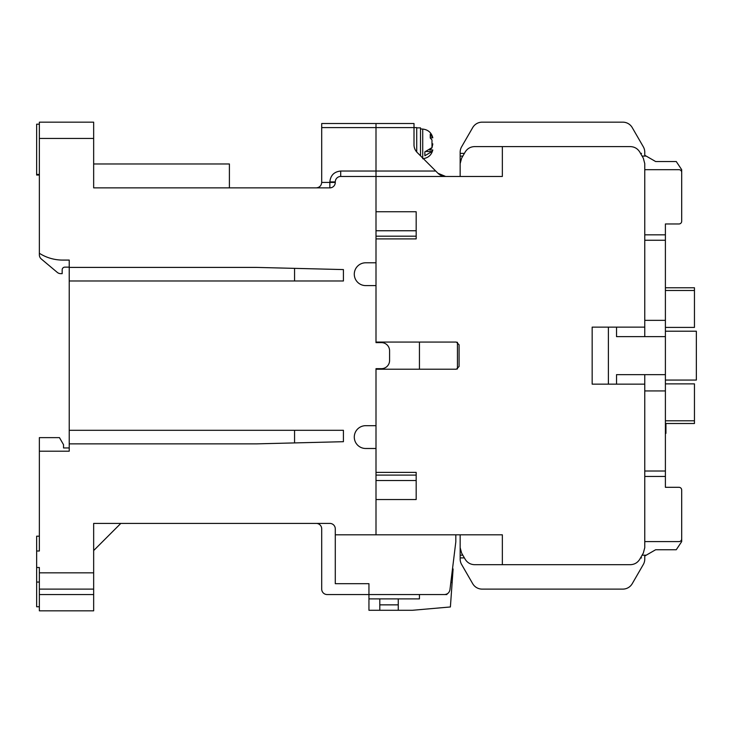 <?xml version="1.0" encoding="UTF-8"?>
<svg xmlns="http://www.w3.org/2000/svg" width="733" height="733" viewBox="0 0 733 733"><rect width="100%" height="100%" fill="white"/><g stroke="black" fill="none" stroke-linecap="round" stroke-linejoin="round"><path stroke-width="1.1" d="M644.765 234.835L644.765 169.68L678.978 169.68A2.712 2.712 0 0 1 681.69 172.392L681.69 221.256A2.712 2.712 0 0 1 678.978 223.968L665.399 223.968L665.399 234.835L644.765 234.835L644.765 240.259L665.399 240.259L665.399 471.017L644.765 471.017L644.765 547.661L643.317 553.094L639.762 559.252C637.582 562.724 634.448 564.538 630.353 564.685L502.352 564.685L502.352 534.815L376.002 534.815L376.002 499.53L416.179 499.53L416.179 472.382L376.002 472.382L376.002 368.672L376.002 425.681L365.685 425.681A11.398 11.398 0 0 0 354.286 437.088A11.398 11.398 0 0 0 365.685 448.486L376.002 448.486L376.002 534.815L335.283 534.815L335.283 528.85A5.433 5.433 0 0 0 329.85 523.417L93.659 523.417L93.659 572.83L39.362 572.83L39.362 567.507L36.65 567.507L36.65 550.996L39.362 550.996L39.362 437.628L59.455 437.628L63.524 444.684L63.524 447.945L69.232 447.945M39.362 451.198L69.232 451.198L69.232 260.078L62.708 260.078A43.439 43.439 0 0 1 39.362 253.27L39.362 122.164L93.659 122.164L93.659 187.868L329.85 187.868A5.433 5.433 0 0 0 335.283 182.435L335.283 181.894A5.433 5.433 0 0 1 340.708 176.461L376.002 176.461L376.002 171.036L376.002 262.79L365.685 262.79A11.398 11.398 0 0 0 354.286 274.197A11.398 11.398 0 0 0 365.685 285.595L376.002 285.595L376.002 342.613L376.002 238.903L416.179 238.903L416.179 211.755L376.002 211.755L376.002 176.461L502.352 176.461L502.352 146.6L630.353 146.6C634.448 146.747 637.582 148.561 639.762 152.033L643.317 158.191L644.765 163.615L644.765 169.68M376.002 368.672L381.435 368.672L376.002 368.672M389.58 360.526L389.58 350.75L389.58 360.526A8.145 8.145 0 0 1 381.435 368.672M381.435 342.613L376.002 342.613L381.435 342.613A8.145 8.145 0 0 1 389.58 350.75M321.705 127.597L376.002 127.597L376.002 123.52L321.705 123.52L321.705 182.435L329.85 182.435L329.85 181.894C330.528 175.334 334.147 171.714 340.708 171.036L376.002 171.036L376.002 123.52L414.008 123.52L414.008 144.813A10.858 10.858 0 0 0 417.187 152.491L437.977 173.281L445.655 176.461M39.362 175.031L36.65 175.031L36.65 174.436L39.362 174.436M39.362 589.112L93.659 589.112L93.659 610.836L39.362 610.836L39.362 572.83M39.362 606.759L36.65 606.759L36.65 582.057L39.362 582.057M183.791 523.417L173.474 523.417M119.177 523.417L93.659 523.417M69.232 280.986L343.42 280.986L343.42 269.579L256.55 267.408L69.232 267.408M69.232 443.868L256.55 443.868L343.42 441.697L343.42 430.298L69.232 430.298M321.705 182.435C321.356 185.706 319.551 187.52 316.28 187.868M93.659 163.972L229.402 163.972L229.402 187.868M39.362 253.27L39.362 254.837A5.433 5.433 0 0 0 41.305 258.996L57.266 272.383A5.433 5.433 0 0 0 60.757 273.656L62.168 273.656L62.168 269.854A2.712 2.712 0 0 1 64.88 267.142L69.232 267.142M343.42 441.697L256.55 443.868M294.556 280.986L294.556 268.36L256.55 267.408M120.808 523.417L93.659 550.565M36.65 550.996L36.65 536.18L39.362 536.18M36.65 567.507L36.65 582.057M93.659 589.112L93.659 572.83M316.28 523.417A5.433 5.433 0 0 1 321.705 528.85L321.705 589.112A5.433 5.433 0 0 0 327.138 594.545L368.946 594.545L368.946 583.688L335.283 583.688L335.283 534.815M294.556 268.36L343.42 269.579M455.816 534.815L455.816 541.879L449.934 589.781C449.32 592.704 447.524 594.289 444.546 594.545L368.946 594.545L368.946 598.888L419.441 598.888L419.441 594.545M368.946 583.688L335.283 583.688M294.556 442.924L294.556 430.298M39.362 124.189L36.65 124.189L36.65 174.436M452.49 568.955L453.104 568.955L452.142 582.469L450.832 582.469M452.142 582.469L450.392 606.961L412.377 610.287L368.946 610.287L368.946 598.888M379.804 610.287L379.804 598.888M379.804 604.862L398.266 604.862M398.266 598.888L398.266 610.287M444.546 594.545L446.919 594.545L446.965 593.977M453.104 568.955L452.912 571.612M644.765 541.605L678.978 541.605A2.712 2.712 0 0 0 681.69 538.892L681.69 541.605L676.257 549.75L655.632 549.75L646.222 555.183C640.642 558.399 640.642 558.399 646.222 555.183C640.642 558.399 640.642 558.399 646.222 555.183C640.642 558.399 640.642 558.399 646.222 555.183C640.642 558.399 640.642 558.399 646.222 555.183L644.765 556.017L646.222 555.183L642.108 555.183M644.765 559.059L644.765 556.017L644.765 559.059A10.858 10.858 0 0 1 643.317 564.483L632.231 583.688A10.858 10.858 0 0 1 622.821 589.112L482.103 589.112A10.858 10.858 0 0 1 472.703 583.688L461.616 564.483A10.858 10.858 0 0 1 460.159 559.059L460.159 541.605M644.765 476.45L665.399 476.45L665.399 471.017M681.69 538.892L681.69 490.02A2.712 2.712 0 0 0 678.978 487.308L665.399 487.308L665.399 476.45M642.108 156.102L646.222 156.102C640.642 152.876 640.642 152.876 646.222 156.102C640.642 152.876 640.642 152.876 646.222 156.102L644.765 155.259L646.222 156.102C640.642 152.876 640.642 152.876 646.222 156.102C640.642 152.876 640.642 152.876 646.222 156.102L655.632 161.535L676.257 161.535L681.69 169.68L681.69 172.392M462.816 156.102L460.159 156.102L460.159 169.68M460.159 156.102L460.159 153.389L464.383 153.389M431.984 151.612C433.102 149.495 433.102 149.459 431.984 151.511L424.865 155.753L424.865 151.868L431.984 147.617L431.984 139.939L430.262 137.996L430.262 134.212L431.984 136.155C433.102 138.28 433.102 138.308 431.984 136.256M430.326 137.795L432.809 137.795C431.425 132.591 428.063 129.686 422.721 129.072L420.522 128.953M432.809 143.888L431.984 147.828L429.923 149.77M429.648 149.972L432.809 149.972C431.425 155.176 428.063 158.081 422.721 158.704M420.522 155.827L420.522 127.872L416.72 127.872M435.732 171.036L376.002 171.036L376.002 127.597L416.72 127.597L416.72 151.997M608.39 327.138L592.163 327.138L592.163 384.147L608.39 384.147L608.39 327.138L616.535 327.138L616.535 336.639L665.399 336.639M665.399 320.348L644.765 320.348L644.765 327.138L616.535 327.138M665.399 374.645L616.535 374.645L616.535 384.147L644.765 384.147L644.765 390.936L665.399 390.936M644.765 152.226L644.765 155.259L644.765 152.226A10.858 10.858 0 0 0 643.317 146.792L632.231 127.597A10.858 10.858 0 0 0 622.821 122.164L482.103 122.164A10.858 10.858 0 0 0 472.703 127.597L461.616 146.792A10.858 10.858 0 0 0 460.159 152.226L460.159 153.389M376.002 369.212L456.357 369.212L459.078 366.5L459.078 344.785L456.357 342.064L376.002 342.064M416.179 236.191L376.002 236.191L416.179 236.191M376.002 475.094L416.179 475.094M502.352 564.685L474.572 564.685C470.476 564.538 467.342 562.724 465.171 559.252L461.616 553.094L460.159 547.661L460.159 534.815M460.159 176.461L460.159 163.615L461.616 158.191L465.171 152.033C467.342 148.561 470.476 146.747 474.572 146.6L502.352 146.6M457.447 342.293L457.447 368.992M416.179 499.53L416.179 480.518L376.002 480.518M643.317 146.792L632.231 127.597M583.569 122.164L482.103 122.164M472.703 127.597L461.616 146.792M472.703 583.688L461.616 564.483M622.821 589.112L482.103 589.112M643.317 564.483L632.231 583.688M443.63 176.277A10.858 10.858 0 0 1 437.995 173.3M376.002 230.758L416.179 230.758L416.179 211.755M419.441 369.212L419.441 342.064M616.535 384.147L608.39 384.147M644.765 327.138L644.765 336.639M644.765 384.147L644.765 374.645M644.765 320.348L644.765 240.259M644.765 471.017L644.765 390.936M665.399 240.259L665.399 234.835M665.399 331.206L696.35 331.206L696.35 380.07L665.399 380.07M665.399 383.872L694.453 383.872L694.453 420.797L665.399 420.797M665.399 423.509L694.453 423.509L694.453 420.797M665.399 287.767L694.453 287.767L694.453 327.404L665.399 327.404M665.94 423.509L665.94 433.377L665.399 433.377M665.94 431.27L665.399 431.27M665.94 427.586L665.399 427.586M665.94 427.77L665.399 427.77M665.94 430.482L665.399 430.482M39.362 138.455L93.659 138.455M335.283 182.435L329.85 182.435L329.85 187.868M93.659 594.545L39.362 594.545M340.708 176.461L340.708 171.036M335.283 181.894L329.85 181.894M462.816 555.183L460.159 555.183M422.721 158.026L422.721 129.072M426.349 151.511L431.984 151.511M431.984 136.155L430.546 136.155M665.399 290.488L694.453 290.488M460.159 557.895L464.383 557.895M640.541 557.895L641.522 557.895M640.541 153.389L641.522 153.389"/></g></svg>
